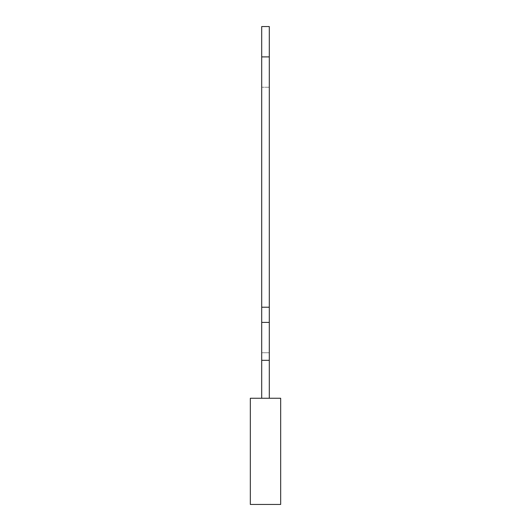 <?xml version="1.0" encoding="UTF-8"?>
<svg xmlns="http://www.w3.org/2000/svg" width="531" height="531" viewBox="0 0 531 531"><rect width="100%" height="100%" fill="white"/><g stroke="black" fill="none" stroke-linecap="round" stroke-linejoin="round"><path stroke-width="0.4" stroke-dasharray="2.65 1.99" d="M280.673 398.25L250.327 398.25L250.327 504.45L280.673 504.45L280.673 398.25M269.29 56.89L261.71 56.89L261.71 352.737L261.71 322.39L269.29 322.39L261.71 322.39L269.29 322.39L261.71 322.39L269.29 322.39L261.71 322.39L261.71 398.25L269.29 398.25L269.29 26.55L261.71 26.55L261.71 307.223L269.29 307.223L261.71 307.223L269.29 307.223L261.71 307.223L269.29 307.223L269.29 87.237L269.29 307.223L261.71 307.223L269.29 307.223L269.29 56.89L269.29 398.25L269.29 352.737L269.29 398.25L261.71 398.25L269.29 398.25L261.71 398.25L269.29 398.25L261.71 398.25L261.71 322.39L261.71 398.25L261.71 352.737L269.29 352.737L269.29 398.25M261.71 56.89L261.71 322.39L269.29 322.39L261.71 322.39L261.71 307.223L269.29 307.223L269.29 352.737L269.29 322.39L269.29 352.737L261.71 352.737L269.29 352.737L261.71 352.737L261.71 398.25M261.71 360.323L269.29 360.323M269.29 322.39L269.29 307.223L269.29 322.39L261.71 322.39L269.29 322.39L261.71 322.39L261.71 307.223L269.29 307.223L261.71 307.223L261.71 87.237L269.29 87.237L261.71 87.237L261.71 307.223L269.29 307.223M261.71 322.39L261.71 307.223M280.195 398.403L279.114 398.403L280.195 398.25M279.273 398.403L280.673 398.403L279.273 398.25M280.62 398.403L280.109 398.403L280.62 398.25M279.903 398.403L280.381 398.403L279.903 398.25M280.381 398.403L279.498 398.403L280.381 398.25M279.538 398.403L280.673 398.403L279.538 398.25"/><path stroke-width="0.8" d="M250.327 398.25L280.673 398.25L280.673 504.45L250.327 504.45L250.327 398.25M261.71 398.25L261.71 26.55L269.29 26.55L269.29 398.25M261.71 56.89L269.29 56.89M261.71 360.323L269.29 360.323M261.71 307.223L269.29 307.223M261.71 322.39L269.29 322.39"/></g></svg>
